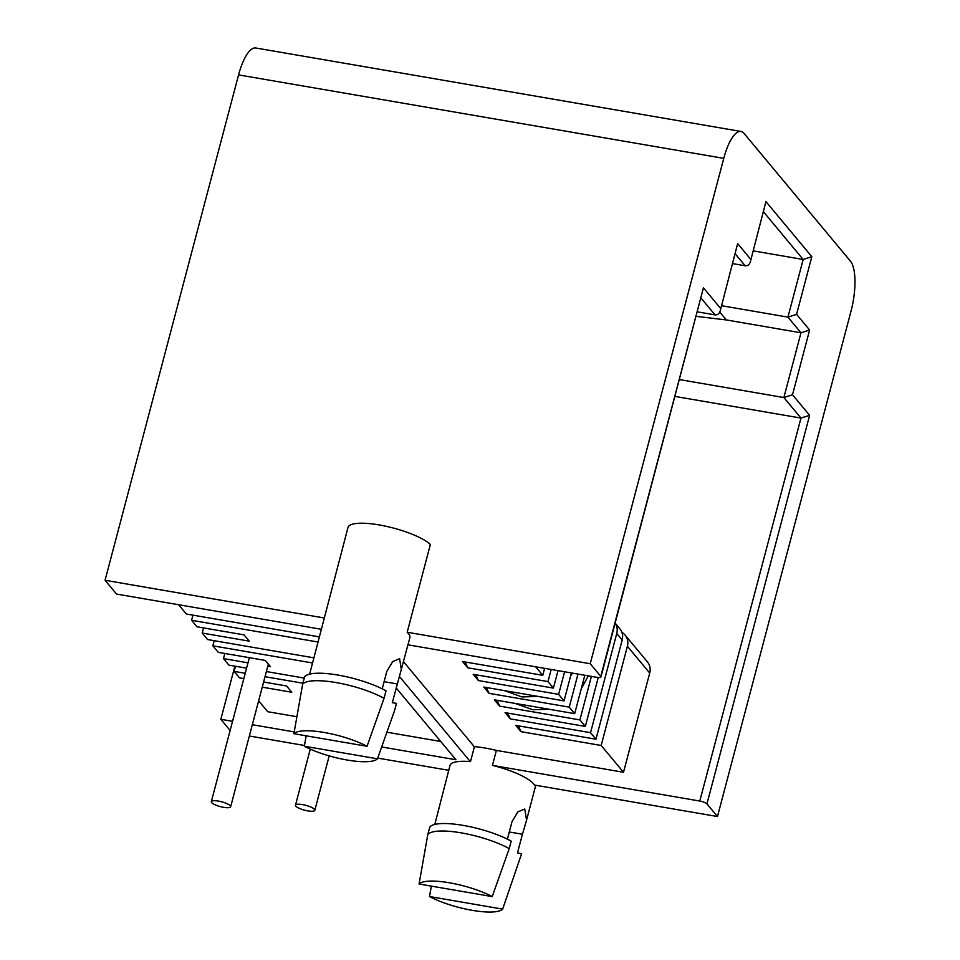 <?xml version="1.0" encoding="UTF-8"?>
<svg xmlns="http://www.w3.org/2000/svg" width="960" height="960" viewBox="0 0 960 960"><rect width="100%" height="100%" fill="white"/><g stroke="black" fill="none" stroke-linecap="round" stroke-linejoin="round"><path stroke-width="1.44" d="M448.716 770.304L377.724 758.1M304.464 745.488L249.348 736.008M407.988 644.832L596.724 677.304A6 1.5 -165.2 0 0 600.96 676.956A6 1.5 -165.2 0 0 600.768 676.38L590.232 663.732L723.756 158.352A39.996 12.864 -80.2 0 1 740.964 131.46A39.996 12.864 -80.2 0 1 744.072 133.44L850.476 261.204A39.996 12.864 -80.2 0 1 851.016 311.16L717.48 816.54L534.444 785.052A43.992 11.016 -165.2 0 0 492.432 765.384L699.792 801.048A6 1.5 -165.2 0 1 706.956 803.892L717.48 816.54M321.108 629.244L116.52 594.048L105.048 580.272L238.572 74.892A39.996 12.864 -80.2 0 1 255.792 48L740.964 131.46M719.784 312.072L726.336 319.944L696.24 316.356M675.084 396.432L800.976 418.08L809.616 415.308L706.956 803.892M679.536 379.596L783.864 397.548L792.516 394.776L809.616 415.308M726.336 319.944L800.976 332.784L809.616 330.012L792.516 394.776M721.584 305.712L787.932 317.124L796.584 314.352L809.616 330.012M753.252 250.884L803.172 259.476L811.812 256.704L796.584 314.352M732.708 263.628L745.164 265.776C747.708 266.028 749.46 264.66 750.396 261.672L765.924 201.588L811.812 256.704M750.396 261.672L765.924 201.588M697.428 311.856L715.02 314.88C717.564 315.132 719.304 313.764 720.24 310.776L737.652 243.588L750.684 259.236M720.24 310.776L737.652 243.588M600.96 676.956L703.428 287.808L720.54 308.352M262.248 687.168L291.78 692.244L286.572 685.98L263.604 682.032M296.892 716.724L267.708 711.708L258.636 700.824M440.736 741.48L386.916 732.216M319.092 636.852L186.348 614.016L178.62 604.728M317.736 641.976L191.568 620.28L192.924 615.144M313.944 657.852L207.624 639.564L202.2 633.048L249.228 641.136L244.008 634.872L196.992 626.784L191.568 620.28M312.588 662.988L212.844 645.828L214.2 640.692M267.78 666.228L270.504 666.696L265.296 660.432L218.268 652.344L212.844 645.828M246.588 668.16L228.9 665.112L223.476 658.608L248.004 662.82M304.272 678.084L266.376 671.556M302.916 683.208L265.02 676.692M245.232 673.284L234.12 671.376L235.476 666.24M243.816 678.624L239.544 677.892L234.12 671.376M625.08 635.064L647.412 661.86A13.992 12.78 -39.8 0 1 649.716 673.068L623.508 772.272L601.176 745.464L627.396 646.26A13.992 12.78 -39.8 0 0 625.08 635.064A13.992 12.78 -39.8 0 0 621.912 632.4M396.192 687.984L455.952 759.744L381.684 746.976M294.216 731.928L252.324 724.716M232.548 721.32L220.836 719.304L234.876 666.144M475.836 674.76L478.38 680.556L473.16 674.304L553.404 688.104L547.98 681.588L467.736 667.788L465.204 661.98M553.404 688.104L558.024 670.644M551.184 669.468L547.98 681.588M470.484 761.604L474.444 746.628L470.484 761.604A43.992 11.016 -165.2 0 0 449.976 765.528L434.82 824.412M230.124 730.464L220.836 719.304M590.232 663.732L407.184 632.244L430.38 544.464A43.992 11.016 14.8 0 0 384.216 525.888A43.992 11.016 14.8 0 0 348 527.448L309.648 674.112M324.084 617.952L105.048 580.272M306.168 735.816L304.344 746.232A43.992 11.016 14.8 0 0 347.16 760.032A43.992 11.016 14.8 0 0 377.472 758.808L304.344 746.232M407.184 632.244A43.992 11.016 -165.2 0 1 409.872 637.704L392.316 702.66L396.456 703.368L394.476 710.856L377.472 758.808M302.616 684.324L304.596 676.836A47.988 12.012 14.8 0 1 338.016 675.072A47.988 12.012 14.8 0 1 386.028 690.852L384.048 698.328A47.988 12.012 14.8 0 0 336.036 682.56A47.988 12.012 14.8 0 0 302.616 684.324L293.904 733.704A43.992 11.016 14.8 0 1 324.216 732.48A43.992 11.016 14.8 0 1 367.044 746.292L384.048 698.328M507.396 839.148L511.992 821.724L517.812 811.92L524.772 809.016L526.56 820.152L522.432 834.24L509.28 831.984M427.788 834.624L429.768 827.148A47.988 12.012 -165.2 0 1 463.188 825.384A47.988 12.012 -165.2 0 1 511.2 841.152L509.22 848.64A47.988 12.012 -165.2 0 0 461.208 832.86A47.988 12.012 -165.2 0 0 427.788 834.624L419.076 884.004L492.216 896.592L509.22 848.64M431.34 886.116L429.516 896.532L502.644 909.12L521.628 853.68L517.488 852.96L522.432 834.24M401.388 669.852L399.6 658.704L392.64 661.62L386.82 671.412L382.224 688.848M293.904 733.704L367.044 746.292M478.38 680.556L558.624 694.368L564.588 671.772M203.556 627.924L202.2 633.048M577.992 674.076L569.256 707.136L489.024 693.336L483.804 687.072L564.048 700.884L558.624 694.368M489.024 693.336L486.48 687.54M571.428 672.948L564.048 700.884M497.112 700.308L499.656 706.116L494.448 699.852L574.68 713.652L584.832 675.252M499.656 706.116L579.9 719.916L591.408 676.38M224.832 653.472L223.476 658.608M615.156 623.232A13.992 12.78 140.2 0 1 616.752 633.492L590.544 732.696L510.3 718.884L505.08 712.632L585.324 726.432L579.9 719.916M510.3 718.884L507.756 713.088M598.248 677.496L585.324 726.432M518.4 725.868L520.944 731.664L515.724 725.4L595.968 739.212L622.176 640.008A13.992 12.78 -39.8 0 0 619.872 628.8L615.18 623.16M520.944 731.664L601.176 745.464M544.608 668.34L542.772 675.324L462.528 661.524L467.736 667.788M399.432 676.512L470.256 761.568M403.536 661.716L474.216 746.592M542.772 675.324L535.656 666.792M492.432 765.384L496.38 750.408L623.508 772.272M419.076 884.004A43.992 11.016 14.8 0 1 449.388 882.78A43.992 11.016 14.8 0 1 492.216 896.592M502.644 909.12A43.992 11.016 14.8 0 1 472.332 910.344A43.992 11.016 14.8 0 1 429.516 896.532M496.38 750.408A43.992 11.016 -165.2 0 0 474.444 746.628M574.68 713.652L569.256 707.136M595.968 739.212L590.544 732.696M307.752 810.876A9.996 2.508 14.8 0 1 295.476 805.188A9.996 2.508 14.8 0 1 305.784 805.32A9.996 2.508 14.8 0 1 314.808 810.3A9.996 2.508 14.8 0 1 307.752 810.876M223.596 807.336A9.996 2.508 14.8 0 1 211.32 801.66A9.996 2.508 14.8 0 1 221.628 801.792A9.996 2.508 14.8 0 1 230.652 806.76A9.996 2.508 14.8 0 1 223.596 807.336M723.756 158.352L238.572 74.892M763.548 211.896L803.172 259.476L787.932 317.124L800.976 332.784L783.864 397.548L800.976 418.08L699.792 801.048M735.276 253.896L745.164 265.776M701.064 298.116L715.02 314.88M600.768 676.38L703.428 287.808M649.716 673.068L627.396 646.26M397.26 683.94L384.108 681.684M622.176 640.008L616.752 633.492M535.764 785.28L526.56 820.152M295.476 805.188L310.284 749.124M314.808 810.3L329.184 755.892M504.288 690.6L521.952 696.924L538.284 696.444M570.66 675.852L572.532 673.14M211.32 801.66L249.36 657.684M230.652 806.76L268.344 664.092M515.016 703.392L532.776 709.728L549.012 709.236M581.244 688.836L588.336 675.852"/></g></svg>
